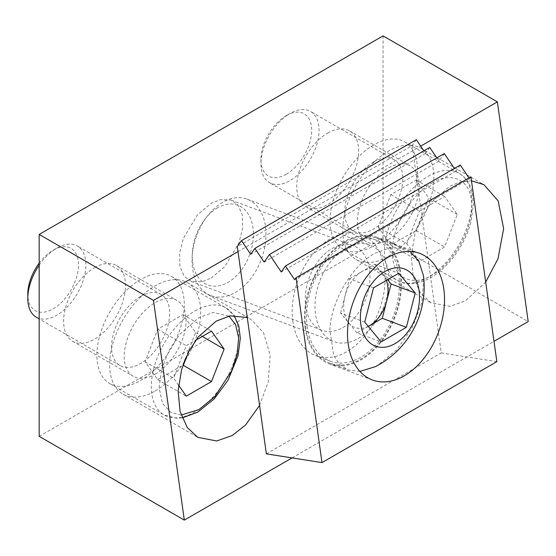 <?xml version="1.0" encoding="UTF-8"?>
<svg xmlns="http://www.w3.org/2000/svg" width="556" height="556" viewBox="0 0 556 556"><rect width="100%" height="100%" fill="white"/><g stroke="black" fill="none" stroke-linecap="round" stroke-linejoin="round"><path stroke-width="0.42" stroke-dasharray="2.78 2.08" d="M343.149 327.449A45.092 30.156 110.5 0 0 369.511 283.831A45.092 30.156 110.5 0 0 353.401 245.766A45.092 30.156 110.5 0 0 332.078 248.546A45.092 30.156 110.5 0 0 305.717 292.164A45.092 30.156 110.5 0 0 321.827 330.229A45.092 30.156 110.5 0 0 343.149 327.449M211.127 278.104L224.853 266.539L238.92 242.993L242.631 228.273L242.284 214.804L238.003 205.095L231.213 200.097L220.517 199.576L211.127 203.343L197.401 214.908L183.334 238.454L179.623 253.175L179.97 266.644L184.251 276.353L191.042 281.35L201.738 281.871L211.127 278.104M259.582 405.407L268.277 381.75L270.16 355.145L263.509 332.571L250.784 319.269L247.246 317.532M155.173 390.965A64.378 37.169 120 0 0 197.227 334.239A64.378 37.169 120 0 0 187.358 282.65A64.378 37.169 120 0 0 155.173 285.84A64.378 37.169 120 0 0 113.118 342.572A64.378 37.169 120 0 0 122.987 394.155A64.378 37.169 120 0 0 155.173 390.965M155.173 374.139A43.771 25.27 120 0 0 183.765 335.574A43.771 25.27 120 0 0 177.058 300.497A43.771 25.27 120 0 0 155.173 302.666A43.771 25.27 120 0 0 126.58 341.238A43.771 25.27 120 0 0 133.287 376.308A43.771 25.27 120 0 0 155.173 374.139M94.555 267.665A43.771 25.27 -60 0 1 116.44 265.504A43.771 25.27 -60 0 1 123.147 300.574A43.771 25.27 -60 0 1 94.555 339.146A43.771 25.27 -60 0 1 72.669 341.315A43.771 25.27 -60 0 1 65.962 306.238A43.771 25.27 -60 0 1 94.555 267.665M471.481 180.832L459.458 182.16L449.387 186.496L431.407 202.328L422.171 216.458L414.755 234.966L411.266 256.17L413.198 276.693L420.357 292.88L430.9 302.721L449.804 306.377L465.442 300.893L485.687 282.107M388.317 256.365A64.378 37.169 120 0 0 430.372 199.632A64.378 37.169 120 0 0 420.503 148.049A64.378 37.169 120 0 0 388.317 151.239A64.378 37.169 120 0 0 346.256 207.965A64.378 37.169 120 0 0 356.125 259.555A64.378 37.169 120 0 0 388.317 256.365M388.317 239.539A43.771 25.27 120 0 0 416.91 200.966A43.771 25.27 120 0 0 410.203 165.896A43.771 25.27 120 0 0 388.317 168.065A43.771 25.27 120 0 0 359.718 206.63A43.771 25.27 120 0 0 366.432 241.707A43.771 25.27 120 0 0 388.317 239.539M327.699 133.065A43.771 25.27 -60 0 1 349.585 130.896A43.771 25.27 -60 0 1 356.292 165.973A43.771 25.27 -60 0 1 327.699 204.538A43.771 25.27 -60 0 1 305.814 206.707A43.771 25.27 -60 0 1 299.107 171.637A43.771 25.27 -60 0 1 327.699 133.065M383.07 35.883L383.07 237.787L528.2 321.576M39.184 436.328L383.07 237.787M237.996 251.618L420.683 146.145M292.074 457.908L493.999 341.321M286.312 174.209A35.883 20.718 -60 0 1 260.945 159.558A35.883 20.718 -60 0 1 286.312 115.613L289.989 113.493A41.075 23.713 120 0 0 260.945 163.798A41.075 23.713 120 0 0 269.451 182.604A41.075 23.713 120 0 0 289.989 180.568A41.075 23.713 120 0 0 316.823 144.372A41.075 23.713 120 0 0 310.526 111.457A41.075 23.713 120 0 0 289.989 113.493L286.312 115.613A35.883 20.718 -60 0 1 311.687 130.264A35.883 20.718 -60 0 1 286.312 174.209M373.743 144.907A61.82 35.695 120 0 0 333.357 199.389A61.82 35.695 120 0 0 342.837 248.928A61.82 35.695 120 0 0 373.743 245.863A61.82 35.695 120 0 0 414.13 191.389A61.82 35.695 120 0 0 404.657 141.849A61.82 35.695 120 0 0 373.743 144.907M373.743 161.845A41.075 23.713 120 0 0 346.909 198.047A41.075 23.713 120 0 0 353.206 230.962A41.075 23.713 120 0 0 373.743 228.926A41.075 23.713 120 0 0 400.577 192.73A41.075 23.713 120 0 0 394.28 159.815A41.075 23.713 120 0 0 373.743 161.845M378.233 227.119L390.847 245.071L416.09 230.504L428.711 197.978L416.09 180.026L390.847 194.593L378.233 227.119L406.79 243.611L419.412 211.085L444.647 196.511L457.268 214.47L444.647 246.989L419.412 261.563L406.79 243.611M416.09 230.504L444.647 246.989M457.268 214.47L428.711 197.978M390.847 245.071L419.412 261.563M390.847 194.593L419.412 211.085M416.09 180.026L444.647 196.511M305.181 328.165A67.589 45.21 -69.5 0 1 324.926 259.054A67.589 45.21 -69.5 0 1 376.641 237.259A67.589 45.21 -69.5 0 1 400.772 272.982A67.589 45.21 -69.5 0 1 381.027 342.093A67.589 45.21 -69.5 0 1 329.312 363.888A67.589 45.21 -69.5 0 1 305.181 328.165M292.873 321.625A64.704 43.278 -69.5 0 1 311.777 255.461A64.704 43.278 -69.5 0 1 361.282 234.597A64.704 43.278 -69.5 0 1 384.384 268.791A64.704 43.278 -69.5 0 1 365.48 334.962A64.704 43.278 -69.5 0 1 315.975 355.819A64.704 43.278 -69.5 0 1 292.873 321.625M307.225 326.991A64.704 43.278 -69.5 0 1 326.122 260.827A64.704 43.278 -69.5 0 1 375.627 239.963A64.704 43.278 -69.5 0 1 398.728 274.157A64.704 43.278 -69.5 0 1 379.831 340.321A64.704 43.278 -69.5 0 1 330.327 361.185A64.704 43.278 -69.5 0 1 307.225 326.991M266.38 453.87L441.235 352.921L412.149 145.63L237.294 246.579M416.319 139.695L412.149 145.63M429.746 147.444L425.569 153.38L423.86 150.843M444.313 153.567L438.997 161.129L436.807 157.897M460.271 165.069L456.101 171.005L454.384 168.468M470.911 176.787L469.521 178.754L468.951 177.913M441.235 352.921L496.855 361.657M425.569 153.38L250.714 254.335M438.997 161.129L264.135 262.084M456.101 171.005L281.246 271.96M469.521 178.754L294.666 279.71M222.699 202.335A51.52 34.458 110.5 0 0 207.861 215.492A51.52 34.458 110.5 0 0 192.112 257.63A51.52 34.458 110.5 0 0 210.988 295.674A51.52 34.458 110.5 0 0 235.348 292.491A51.52 34.458 110.5 0 0 265.476 242.652A51.52 34.458 110.5 0 0 247.059 199.159A51.52 34.458 110.5 0 0 222.699 202.335M345.637 248.282A51.52 34.458 110.5 0 0 315.516 298.12A51.52 34.458 110.5 0 0 333.927 341.62A51.52 34.458 110.5 0 0 358.293 338.437A51.52 34.458 110.5 0 0 388.415 288.606A51.52 34.458 110.5 0 0 369.997 245.106A51.52 34.458 110.5 0 0 345.637 248.282M217.584 207.819A42.597 28.495 110.5 0 0 205.317 218.703A42.597 28.495 110.5 0 0 192.293 253.536A42.597 28.495 110.5 0 0 228.043 282.365A42.597 28.495 110.5 0 0 252.938 227.703A42.597 28.495 110.5 0 0 217.584 207.819M344.789 242.228A66.685 44.598 110.5 0 0 305.8 306.731A66.685 44.598 110.5 0 0 329.632 363.04A66.685 44.598 110.5 0 0 361.164 358.919A66.685 44.598 110.5 0 0 400.153 294.416A66.685 44.598 110.5 0 0 376.322 238.107A66.685 44.598 110.5 0 0 344.789 242.228M410.05 251.43L404.949 248.81L390.604 247.531L374.688 253.397C351.434 266.248 331.293 301.123 329.854 329.597L333.676 355.569L339.751 364.534L348.167 369.962L359.899 371.415M375.439 366.612L378.004 365.216L396.824 349.696L412.364 327.477L421.858 302.415L423.79 278.507M386.378 280.398A30.914 20.676 110.5 0 0 382.889 274.101A30.914 20.676 110.5 0 0 362.06 271.509L374.681 264.218L387.553 279.717M374.681 264.218L398.784 273.232M368.267 326.4L357.028 332.884L381.138 341.891M357.028 332.884L340.62 313.125L364.722 322.132M340.62 313.125L349.439 278.792L373.549 287.8M349.439 278.792L362.06 271.509A30.914 20.676 110.5 0 0 345.026 295.959A30.914 20.676 110.5 0 0 348.827 323.001A30.914 20.676 110.5 0 0 368.232 326.358M39.184 263.148A35.883 20.718 -60 0 1 53.174 250.214A35.883 20.718 -60 0 1 78.549 264.865A35.883 20.718 -60 0 1 53.174 308.816A35.883 20.718 -60 0 1 27.8 294.166M36.307 317.205A41.075 23.713 120 0 0 56.844 315.176A41.075 23.713 120 0 0 83.678 278.973A41.075 23.713 120 0 0 77.381 246.058A41.075 23.713 120 0 0 56.844 248.094L53.174 250.214L56.844 248.094A41.075 23.713 120 0 0 39.184 265.205M140.599 279.515A61.82 35.695 120 0 0 100.212 333.989A61.82 35.695 120 0 0 109.692 383.529A61.82 35.695 120 0 0 140.599 380.471A61.82 35.695 120 0 0 180.992 325.99A61.82 35.695 120 0 0 171.512 276.45A61.82 35.695 120 0 0 140.599 279.515M140.599 296.452A41.075 23.713 120 0 0 113.765 332.648A41.075 23.713 120 0 0 120.061 365.563A41.075 23.713 120 0 0 140.599 363.527A41.075 23.713 120 0 0 167.439 327.331A41.075 23.713 120 0 0 161.143 294.416A41.075 23.713 120 0 0 140.599 296.452M185.516 358.488L195.566 332.578L182.945 314.626L157.709 329.201L145.088 361.727L157.709 379.678L182.945 365.104L183.487 363.714M202.266 336.45L195.566 332.578M157.709 379.678L186.267 396.164M145.088 361.727L173.646 378.212L186.267 345.686L195.754 340.209M178.545 385.176L173.646 378.212M157.709 329.201L186.267 345.686M182.945 314.626L211.509 331.119M428.141 176.315A61.82 35.695 -60 0 1 459.054 173.257A61.82 35.695 -60 0 1 468.527 222.796A61.82 35.695 -60 0 1 428.141 277.27A61.82 35.695 -60 0 1 397.234 280.335A61.82 35.695 -60 0 1 387.754 230.796A61.82 35.695 -60 0 1 428.141 176.315M432.026 183.049C443.681 174.473 471.314 172.318 471.856 206.047C471.314 240.394 443.681 270.153 432.026 275.025C420.378 283.602 392.745 285.756 392.202 252.035C392.745 217.681 420.378 187.928 432.026 183.049M195.003 310.922A61.82 35.695 -60 0 1 225.91 307.857A61.82 35.695 -60 0 1 235.39 357.397A61.82 35.695 -60 0 1 195.003 411.878A61.82 35.695 -60 0 1 164.089 414.936A61.82 35.695 -60 0 1 154.617 365.396A61.82 35.695 -60 0 1 195.003 310.922M181.138 415.061L170.845 412.489L162.56 403.468L159.072 387.734L161.845 368.128L169.705 349.189L179.894 334.177L198.888 317.65L213.17 312.465L228.933 316.107M231.213 200.097L353.401 245.766M187.358 282.65L250.784 319.269M116.44 265.504L177.058 300.497M420.503 148.049L483.928 184.661M349.585 130.896L410.203 165.896M305.814 206.707L366.432 241.707M356.125 259.555L430.9 302.721M72.669 341.315L133.287 376.308M122.987 394.155L197.762 437.322M191.042 281.35L321.827 330.229M404.657 141.849L459.054 173.257C467.408 178.4 470.675 186.128 471.981 191.472L473.469 203.565L471.21 221.059C469.09 229.44 465.747 237.62 461.181 245.599C452.897 259.798 442.805 270.445 430.893 277.541C415.749 286.02 403.774 284.533 397.234 280.335L342.837 248.928M260.945 159.558L260.945 163.798M353.206 230.962L269.451 182.604M394.28 159.815L310.526 111.457M419.69 253.348L376.641 237.259M375.627 239.963L361.282 234.597M330.327 361.185L315.975 355.819M372.367 379.977L329.312 363.888M210.988 295.674L333.927 341.62M192.293 253.536L192.112 257.63M205.317 218.703L207.861 215.492M329.632 363.04L348.167 369.962M376.322 238.107L404.949 248.81M247.059 199.159L369.997 245.106M171.512 276.45L225.91 307.857L234.048 315.412M182.153 417.917L177.01 418.314L164.089 414.936L109.692 383.529M120.061 365.563L39.184 318.866M161.143 294.416L77.381 246.058"/><path stroke-width="0.83" d="M247.246 317.532L230.247 315.857L216.242 321.097L198.263 336.929L189.026 351.058L181.61 369.566L178.122 390.771L180.054 411.301L187.219 427.488L197.762 437.322L216.666 440.984L232.297 435.494L245.564 424.992L259.582 405.407M485.687 282.107L498.016 258.776L503.632 228.655L498.176 200.911L483.928 184.661L471.481 180.832M153.484 300.414L39.184 234.423L39.184 436.328L184.314 520.117L153.484 300.414L237.996 251.618M39.184 234.423L383.07 35.883L497.37 101.873L528.2 321.576L493.999 341.321M420.683 146.145L497.37 101.873M184.314 520.117L292.074 457.908M348.23 344.254A67.589 45.21 -69.5 0 1 367.975 275.144A67.589 45.21 -69.5 0 1 419.69 253.348A67.589 45.21 -69.5 0 1 443.82 289.071A67.589 45.21 -69.5 0 1 424.075 358.182A67.589 45.21 -69.5 0 1 372.367 379.977A67.589 45.21 -69.5 0 1 348.23 344.254M496.855 361.657L470.911 176.787L296.056 277.736L321.993 462.606L496.855 361.657M296.056 277.736L294.666 279.71L285.416 266.018L281.246 271.96L269.458 254.516L264.135 262.084L254.884 248.393L250.714 254.335L241.464 240.644L237.294 246.579L266.38 453.87L321.993 462.606M423.86 150.843L416.319 139.695L241.464 240.644M436.807 157.897L429.746 147.444L254.884 248.393M454.384 168.468L444.313 153.567L269.458 254.516M468.951 177.913L460.271 165.069L285.416 266.018M359.899 371.415L375.439 366.612A89.662 89.662 0 0 0 423.79 278.507L423.436 275.567L418.8 261.195L410.05 251.43M387.553 279.717L391.097 283.984L382.271 318.31L369.65 325.601A30.914 20.676 110.5 0 0 386.684 301.15A30.914 20.676 110.5 0 0 386.378 280.398M360.823 324.391A41.213 27.564 110.5 0 0 395.024 343.622A41.213 27.564 110.5 0 0 419.106 290.739A41.213 27.564 110.5 0 0 384.905 271.502A41.213 27.564 110.5 0 0 360.823 324.391M373.549 287.8L398.784 273.232L415.2 292.991L406.38 327.324L381.138 341.891L364.722 322.132L373.549 287.8M391.097 283.984L415.2 292.991M382.271 318.31L406.38 327.324M368.232 326.358A30.914 20.676 110.5 0 0 369.65 325.601L368.267 326.4M39.184 265.205A41.075 23.713 120 0 0 27.8 298.405L27.8 294.166A35.883 20.718 -60 0 1 39.184 263.148M27.8 298.405A41.075 23.713 120 0 0 36.307 317.205L39.184 318.866M183.487 363.714L185.516 358.488M182.993 365.132L211.509 381.597L186.267 396.164L178.545 385.176M195.754 340.209L211.509 331.119L224.124 349.071L211.509 381.597M224.124 349.071L202.266 336.45M228.933 316.107L235.584 324.572L238.642 337.874L237.162 354.276L231.609 370.963L214.727 396.692L198.888 409.633L181.138 415.061M234.048 315.412L238.837 326.08L240.324 338.166L238.065 355.666L228.036 380.207L214.255 398.84L197.748 412.149L182.153 417.917"/></g></svg>
